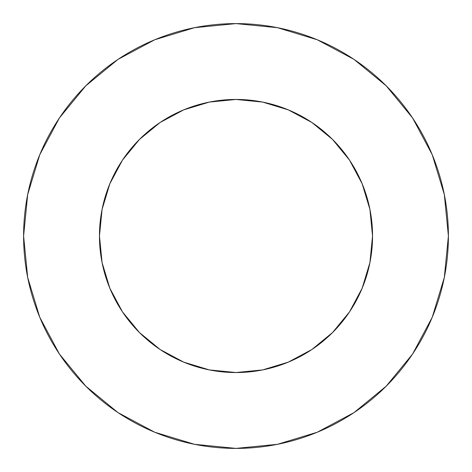 <?xml version="1.0" encoding="UTF-8"?>
<svg xmlns="http://www.w3.org/2000/svg" width="472" height="472" viewBox="0 0 472 472"><rect width="100%" height="100%" fill="white"/><g stroke="black" fill="none" stroke-linecap="round" stroke-linejoin="round"><path stroke-width="0.71" d="M99.456 236A136.544 136.544 0 0 1 236 99.456A136.544 136.544 0 0 1 372.544 236A136.544 136.544 0 0 1 236 372.544A136.544 136.544 0 0 1 99.456 236L102.082 262.638L109.852 288.25L122.466 311.856L139.452 332.548L160.144 349.534L183.75 362.148L209.362 369.918L236 372.544L262.638 369.918L288.25 362.148L311.856 349.534L332.548 332.548L349.534 311.856L362.148 288.25L369.918 262.638L372.544 236L369.918 209.362L362.148 183.75L349.534 160.144L332.548 139.452L311.856 122.466L288.25 109.852L262.638 102.082L236 99.456L209.362 102.082L183.75 109.852L160.144 122.466L139.452 139.452L122.466 160.144L109.852 183.75L102.082 209.362L99.456 236M448.4 236A212.4 212.4 0 0 0 236 23.6A212.4 212.4 0 0 0 23.6 236A212.4 212.4 0 0 1 236 23.6A212.4 212.4 0 0 1 448.4 236A212.4 212.4 0 0 1 236 448.4A212.4 212.4 0 0 1 23.6 236A212.4 212.4 0 0 0 236 448.4A212.4 212.4 0 0 0 448.4 236L444.317 194.564L432.234 154.716L412.605 117.994L386.19 85.81L354.006 59.395L317.284 39.766L277.436 27.683L236 23.6L194.564 27.683L154.716 39.766L117.994 59.395L85.81 85.81L59.395 117.994L39.766 154.716L27.683 194.564L23.6 236L27.683 277.436L39.766 317.284L59.395 354.006L85.81 386.19L117.994 412.605L154.716 432.234L194.564 444.317L236 448.4L277.436 444.317L317.284 432.234L354.006 412.605L386.19 386.19L412.605 354.006L432.234 317.284L444.317 277.436L448.4 236M412.605 117.994L386.19 85.81L354.059 59.437M117.994 59.395L85.81 85.81L59.437 117.941M59.395 354.006L85.81 386.19L117.941 412.563M354.006 412.605L386.19 386.19L412.563 354.059"/></g></svg>
